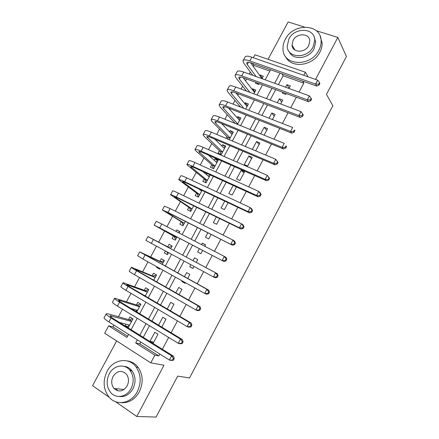 <?xml version="1.0" encoding="UTF-8"?>
<svg xmlns="http://www.w3.org/2000/svg" width="439" height="439" viewBox="0 0 439 439"><rect width="100%" height="100%" fill="white"/><g stroke="black" fill="none" stroke-linecap="round" stroke-linejoin="round"><path stroke-width="0.66" d="M114.574 388.548L115.04 389.464M253.336 57.723L254.927 54.776L305.407 72.232L303.772 75.305M304.463 27.037L288.138 21.95L268.048 59.314M116.642 340.927L92.58 385.683L109.119 397.213M140.765 342.03L139.772 343.891L158.819 355.93L154.874 355.14L150.769 362.855L104.669 333.234L108.652 325.848L126.942 337.437L128.594 334.364M113.91 325.107L112.933 326.918L108.652 325.848M269.87 71.091L253.885 65.422L253.298 66.508M250.323 72.029L249.231 74.048M246.581 78.965L245.566 80.858M242.668 86.231L241.143 89.057M238.542 93.88L237.801 95.258M234.986 100.482L233.027 104.12M230.475 108.85L230.014 109.706M227.276 114.782L224.872 119.238M222.375 123.875L222.194 124.21M219.544 129.132L216.696 134.416M211.779 143.537L208.481 149.65M203.987 157.991L200.239 164.943M196.167 172.5L191.964 180.292M188.32 187.058L183.661 195.701M180.445 201.671L175.32 211.17M172.538 216.334L166.952 226.7M164.603 231.051L158.638 242.125M156.443 246.191L150.654 256.941M148.003 261.853L142.637 271.807M139.531 277.574L134.597 286.727M131.02 293.362L126.525 301.703M122.481 309.204L118.42 316.733M253.885 65.422L252.381 63.326M115.545 401.696L136.787 416.507L156.07 417.05L177.674 376.135L189.555 377.935L332.855 105.722L326.462 94.336L346.42 56.527L337.821 37.43L316.294 30.725M282.842 92.283L282.376 93.161L285.805 94.423L286.272 93.545M288.983 88.464L290.338 85.918L286.903 84.678L285.542 87.218M280.713 103.977L282.776 100.108L279.352 98.83L277.294 102.688M272.416 119.545L275.182 114.349L271.774 113.032L269.008 118.212M264.08 135.174L267.565 128.638L264.168 127.283L260.689 133.796M255.717 150.868L259.921 142.982L256.535 141.583L252.343 149.447M247.629 166.041L252.244 157.376L248.88 155.938L244.271 164.576L247.629 166.041M239.913 180.517L244.545 171.825L241.192 170.343L236.566 179.008L239.913 180.517M233.153 185.406L228.84 193.495L232.165 195.048L236.495 186.932M224.763 201.139L221.08 208.037L224.395 209.628L228.082 202.708M216.334 216.932L213.294 222.628L216.592 224.263L219.637 218.545M207.872 232.785L205.479 237.274L208.766 238.948L211.164 234.448M213.398 230.255L210.105 228.604M199.383 248.704L197.638 251.97L200.908 253.687L202.653 250.411M204.837 246.317L205.622 244.836L202.346 243.146L201.556 244.622M190.828 264.733L189.769 266.72L193.023 268.481L194.082 266.489M196.249 262.423L197.753 259.597L194.493 257.863L192.99 260.684M182.201 280.894L181.867 281.525L185.104 283.331L185.439 282.7M187.683 278.502L189.857 274.413L186.608 272.635L184.435 276.707M179.079 294.635L181.933 289.285L178.7 287.463L175.852 292.797M170.442 310.834L173.976 304.205L170.76 302.339L167.232 308.952M161.772 327.099L165.991 319.186L162.792 317.276L158.583 325.167M128.753 326.731L125.197 325.804L126.07 324.18M125.197 325.804L128.237 327.703L132.979 318.868L129.933 316.996L128.55 319.559M136.716 311.915L140.87 304.183L137.802 302.35L136.425 304.913M134.049 309.341L133.659 310.066M145.249 296.029L148.728 289.553L145.644 287.764L144.277 290.311M153.749 280.203L156.558 274.973L153.458 273.228L152.097 275.769M159.829 268.882L156.58 267.428L156.91 266.813M162.216 264.437L164.362 260.448L161.25 258.741L159.889 261.271M167.528 254.543L164.356 252.963L165.399 251.02M170.65 248.732L172.132 245.972L169.01 244.309L167.654 246.828M179.792 231.71L176.741 229.921L175.962 231.364M173.46 236.028L172.104 238.547L175.238 240.193L176.955 236.994M185.527 216.29L184.38 215.714M181.175 221.673L179.825 224.186L182.975 225.789L185.335 221.393M188.863 207.373L187.519 209.869L190.68 211.439L193.681 205.853M196.524 193.116L195.185 195.607L198.362 197.133L201.995 190.372M210.155 175.183L209.381 174.541M207.082 173.487L206.5 174.563M204.162 178.914L202.829 181.395L206.017 182.882L210.281 174.952M217.678 161.173L214.995 158.759L214.194 160.262M211.774 164.762L210.44 167.237L213.645 168.68L218.21 160.18L214.995 158.759M225.18 147.213L222.568 144.678L221.854 146.006M219.352 150.659L218.029 153.123L221.251 154.528L225.794 146.061L222.568 144.678M232.648 133.302L230.113 130.646L229.493 131.799M226.908 136.6L225.981 138.329M240.095 119.435L237.631 116.659L237.098 117.647M234.437 122.596L234.206 123.03M247.519 105.618L245.121 102.726L244.682 103.544M254.911 91.85L252.59 88.837L252.238 89.485M112.933 326.918L127.606 336.197M156.58 267.428L159.681 269.156L160.01 268.542M164.356 252.963L167.473 254.647L168.516 252.705M179.107 232.994L179.88 231.545L176.741 229.921M187.535 217.294L184.446 215.593M229.213 139.695L233.356 131.985L230.113 130.646M237.455 124.352L240.885 117.965L237.631 116.659M245.664 109.07L248.392 103.988L245.121 102.726M253.841 93.847L255.871 90.061L252.59 88.837M256.03 82.439L255.569 83.295L258.856 84.507L259.317 83.646M261.99 78.68L263.329 76.183L260.031 74.998L259.767 75.481M158.819 355.93L159.823 354.043M162.375 349.241L168.653 337.426M171.128 332.773L177.449 320.882M179.853 316.365L186.213 304.403M188.534 300.024L194.938 287.984M197.188 283.748L203.625 271.637M205.803 267.538L212.246 255.421M214.441 251.295L220.806 239.321M223.05 235.09L229.328 223.286M231.633 218.951L237.817 207.312M240.177 202.878L246.274 191.404M248.688 186.866L254.697 175.556M257.161 170.919L263.093 159.769M265.606 155.038L271.45 144.047M274.018 139.212L279.775 128.386M282.392 123.452L288.066 112.779M290.739 107.758L296.33 97.238M299.052 92.119L303.832 83.125L283.111 75.782L278.386 84.623M275.692 89.66L270.166 99.999M267.527 104.943L261.913 115.435M259.323 120.281L253.632 130.926M251.092 135.678L245.313 146.483M242.827 151.137L236.967 162.095M234.53 166.65L228.587 177.773M226.2 182.229L220.169 193.506M217.843 197.868L211.724 209.304M209.447 213.563L203.246 225.163M201.024 229.323L194.735 241.088M192.562 245.143L186.196 257.051M184.045 261.079L177.685 272.976M175.457 277.141L169.136 288.966M166.836 293.268L160.548 305.023M158.177 309.457L151.932 321.139M149.49 325.711L143.284 337.317M153.156 343.265L157.98 334.216L154.797 332.263L149.984 341.284L153.156 343.265M315.559 79.41L337.821 37.43M308.085 76.809L305.407 72.232M303.832 83.125L302.57 81.056M136.787 416.507L163.994 365.199L150.769 362.855M131.091 329.705L137.248 318.231M139.673 313.709L145.874 302.164M148.223 297.779L154.462 286.157M156.739 281.909L163.017 270.215M165.223 266.1L171.539 254.335M173.674 250.351L179.995 238.58M182.147 234.569L188.386 222.935M190.592 218.825L196.749 207.351M199.01 203.142L205.079 191.832M207.389 187.519L213.376 176.368M215.741 171.962L221.646 160.965M224.06 156.46L229.877 145.616M232.346 141.018L238.081 130.328M240.605 125.631L246.252 115.1M248.825 110.31L254.395 99.927M257.018 95.043L262.506 84.815M265.178 79.832L270.589 69.757M137.341 339.874L135.684 342.98L154.874 355.14M280.109 73.121L274.677 83.278M271.988 88.299L266.473 98.605M263.834 103.533L258.236 113.992M255.652 118.826L249.972 129.439M247.437 134.175L241.669 144.947M239.189 149.584L233.339 160.509M230.909 165.053L224.977 176.138M222.6 180.583L216.581 191.827M214.254 196.173L208.152 207.576M205.88 211.817L199.69 223.385M197.473 227.528L191.195 239.255M189.033 243.299L182.679 255.169M180.533 259.18L174.184 271.044M171.962 275.193L165.651 286.985M163.357 291.271L157.085 302.987M154.72 307.41L148.486 319.049M146.05 323.609L139.854 335.176M139.772 343.891L135.684 342.98M283.111 75.782L281.75 73.703M153.743 342.168L149.984 341.284M262.281 78.126L260.031 74.998M185.269 283.018L181.867 281.525M193.083 268.366L189.769 266.72M205.523 245.022L202.346 243.146M211.192 229.147L210.171 228.478M236.319 187.255L235.331 186.399M243.947 172.944L241.192 170.343M251.552 158.677L248.88 155.938M259.131 144.464L256.535 141.583M266.682 130.301L264.168 127.283M274.205 116.187L271.774 113.032M281.701 102.128L279.352 98.83M289.169 88.113L286.903 84.678M131.327 370.779L129.187 369.468M129.115 326.062L128.199 324.745M173.339 360.249L174.228 358.575L173.405 358.405L172.516 360.084L173.339 360.249L171.435 360.452L169.361 360.051L171.589 355.853L111.04 317.99C107.297 315.608 105.706 314.176 106.271 313.693L108.351 313.918L129.373 319.79L132.732 318.714M129.62 325.123L119.413 322.413M131.596 321.441L110.14 315.74C109.766 316.064 110.831 317.024 113.339 318.615L173.641 356.281L174.228 358.575M172.516 360.084L169.361 360.051L108.899 321.957C105.168 319.559 103.588 318.099 104.164 317.589L106.128 313.956M173.405 358.405L171.589 355.853L173.641 356.281M131.711 321.233L129.373 319.79M107.089 371.312C102.512 381.167 103.324 389.947 109.514 397.652C117.032 406.179 131.497 403.227 137.281 391.703C141.457 382.786 141.095 374.582 136.189 367.103C128.967 356.698 113.174 359.173 107.089 371.312M120.923 402.645C128.611 403.238 134.735 399.655 139.295 391.895C143.449 383.022 143.076 374.862 138.186 367.421C135.25 363.574 131.552 361.396 127.08 360.88M123.771 366.302C127.085 366.57 129.845 368.101 132.04 370.884C135.7 376.3 136.002 382.265 132.957 388.784C129.543 394.546 124.989 397.119 119.293 396.505M109.262 373.847C105.991 380.882 106.523 387.176 110.858 392.729C116.264 399.084 126.849 396.993 131.069 388.592C134.131 382.045 133.835 376.047 130.169 370.609C124.917 363.283 113.641 365.122 109.262 373.847M127.129 385.93C129.126 381.656 128.907 377.754 126.47 374.231C121.707 369.868 117.24 370.598 113.075 376.426C110.996 380.904 111.308 384.926 114.025 388.499C118.755 392.466 123.129 391.61 127.129 385.93M115.978 388.685L117.674 390.792M285.29 39.356C283.512 42.72 282.76 46.117 283.034 49.541C283.451 66.031 310.785 67.046 318.862 50.293C320.437 47.302 321.194 44.268 321.139 41.206C321.491 23.552 293.263 22.57 285.29 39.356M285.679 56.686C290.953 68.775 313.106 66.157 319.861 52.23C321.425 49.25 322.182 46.232 322.127 43.181L320.119 36.08M314.066 36.744L315.701 42.073L314.061 48.729C309.111 58.941 292.764 60.714 289.186 51.654M288.846 39.055L287.205 46.304C287.43 58.338 307.273 59.045 313.111 46.929L314.763 40.245C314.939 27.608 294.624 26.916 288.846 39.055M308.732 45.508L309.797 41.134C309.863 33.062 296.824 32.612 293.093 40.432L292.034 45.041C292.138 52.861 304.979 53.317 308.732 45.508M292.879 46.496L292.709 47.555M136.93 311.514L135.898 309.912M182.19 343.534L183.074 341.866L182.278 341.657L181.389 343.331L182.19 343.534L180.259 343.792L178.245 343.287L180.462 339.111L119.578 302.18C115.808 299.859 114.173 298.52 114.672 298.152L137.231 305.171L140.656 304.156M137.517 310.417L130.8 308.332M139.487 306.751L118.53 300.194C118.206 300.441 119.298 301.341 121.822 302.888L182.459 339.638L183.074 341.866M181.389 343.331L178.245 343.287L117.443 306.126C113.685 303.793 112.06 302.427 112.571 302.032L114.557 298.361M182.278 341.657L180.462 339.111L182.459 339.638M139.58 306.581L137.231 305.171M191.003 326.885L191.887 325.228L191.108 324.981L190.23 326.643L191.003 326.885L189.05 327.198L187.091 326.594L189.297 322.435L128.078 286.426C124.292 284.17 122.613 282.919 123.041 282.672L145.062 290.602L148.426 289.685M145.391 295.765L143.882 295.227M147.35 292.111L126.893 284.713C126.608 284.884 127.738 285.718 130.273 287.227L191.239 323.06L191.887 325.228M190.23 326.643L187.091 326.594L125.955 290.36C122.174 288.088 120.505 286.815 120.95 286.535L122.953 282.831M191.108 324.981L189.297 322.435L191.239 323.06M147.422 291.979L145.062 290.602M199.783 310.307L200.661 308.655L199.91 308.37L199.032 310.027L199.783 310.307L197.802 310.669L195.904 309.972L198.104 305.824L136.551 270.731C132.737 268.542 131.014 267.378 131.382 267.247L152.86 276.087L156.169 275.269M155.186 277.519L135.223 269.288L138.691 271.62L199.986 306.548L200.661 308.655M199.032 310.027L195.904 309.972L134.438 274.649C130.63 272.443 128.918 271.258 129.296 271.099L131.321 267.356M199.91 308.37L198.104 305.824L199.986 306.548M155.236 277.432L152.86 276.087M208.53 293.795L209.403 292.149L208.673 291.825L207.795 293.471L208.53 293.795L206.522 294.212L204.678 293.411L206.868 289.285L139.69 251.882L160.636 261.622L163.884 260.903M162.995 262.983L143.526 253.923L208.701 290.108L209.403 292.149M207.795 293.471L204.678 293.411L142.884 259.005L137.616 255.717L139.657 251.942M208.673 291.825L206.868 289.285L208.701 290.108M163.023 262.939L160.636 261.622M167.912 253.835L166.897 251.827M217.239 277.349L218.106 275.708L217.398 275.346L216.526 276.987L217.239 277.349L215.209 277.816L213.42 276.921L215.604 272.806L147.965 236.577L168.384 247.212L171.572 246.586M168.384 247.212L155.433 240.588L217.376 273.727L218.106 275.708M216.526 276.987L213.42 276.921L145.896 240.396L147.959 236.588M217.398 275.346L215.604 272.806L217.376 273.727M179.414 232.412L178.157 232.5M175.589 239.54L174.173 236.434L176.582 237.691M176.593 237.669L161.678 229.015L223.857 261.485L159.681 227.89L154.149 225.136L174.173 236.434M225.223 260.568L225.909 260.969L226.776 259.334L226.09 258.933L225.223 260.568L222.129 260.497L224.296 256.398L161.772 224.016L156.207 221.327L154.166 225.108M226.09 258.933L224.296 256.398L226.019 257.413L226.776 259.334M225.909 260.969L223.857 261.485M183.239 225.3L181.878 222.107L184.292 223.336M184.325 223.275L167.221 212.679L166.189 211.96L169.975 213.628L232.472 245.22L168.033 212.421L162.375 209.93L181.878 222.107M233.888 244.216L234.552 244.655L235.414 243.025L234.75 242.586L233.888 244.216L230.799 244.139L232.961 240.056L170.112 208.563L164.422 206.132L162.414 209.853M234.75 242.586L232.961 240.056L234.624 241.165L235.414 243.025M234.552 244.655L232.472 245.22M190.861 211.104L189.549 207.834L191.975 209.03M192.03 208.931L175.353 197.61L174.371 196.809L178.245 198.302L241.055 229.021L239.436 227.841L176.352 197.012C172.423 195.108 170.497 194.367 170.562 194.779L189.549 207.834M242.515 227.929L243.157 228.401L244.013 226.782L243.371 226.304L242.515 227.929L239.436 227.841L241.587 223.78L178.426 193.165C174.492 191.283 172.554 190.559 172.609 190.998L170.634 194.653M243.371 226.304L241.587 223.78L243.195 224.982L244.013 226.782M243.157 228.401L241.055 229.021M198.455 196.963L197.193 193.61L199.63 194.773M199.707 194.636L182.525 181.713C182.52 181.362 183.842 181.806 186.482 183.036L249.604 212.888L248.035 211.614L184.638 181.658C180.687 179.82 178.717 179.161 178.728 179.683L197.193 193.61M200.173 189.977L201.013 189.906M201.622 191.069L198.543 188.737M251.103 211.708L251.728 212.218L252.584 210.599L251.964 210.089L251.103 211.708L248.035 211.614L250.181 207.565L186.701 177.828C182.75 176.006 180.769 175.37 180.764 175.918L178.821 179.513M251.964 210.089L250.181 207.565L251.734 208.865L252.584 210.599M251.728 212.218L249.604 212.888M209.804 175.836L208.042 175.836M206.028 182.865L204.81 179.436L207.263 180.572M207.356 180.391L190.647 166.672C190.685 166.249 192.03 166.633 194.691 167.824L258.116 196.815L256.601 195.448L192.891 166.365C188.918 164.587 186.91 164.01 186.855 164.647L204.81 179.436M209.266 176.84L202.84 171.55M259.663 195.547L260.261 196.096L261.117 194.488L260.519 193.934L259.663 195.547L256.601 195.448L258.741 191.42L194.954 162.551C190.97 160.784 188.951 160.235 188.885 160.899L186.976 164.427M260.519 193.934L258.741 191.42L260.239 192.809L261.117 194.488M260.261 196.096L258.116 196.815M217.332 161.815L215.873 161.761M213.332 168.538L212.405 165.311L214.863 166.414M214.978 166.2L198.741 151.691C198.818 151.192 200.195 151.521 202.862 152.673L266.599 180.808L265.134 179.348L201.117 151.131C197.122 149.408 195.07 148.92 194.954 149.666L196.249 151.263L212.405 165.311M216.882 162.66L208.448 155.137M268.185 179.452L268.767 180.039L269.612 178.437L269.036 177.85L268.185 179.452L265.134 179.348L267.263 175.337L203.169 147.328C199.169 145.622 197.106 145.155 196.979 145.929L195.103 149.397M269.036 177.85L267.263 175.337L269.612 178.437M268.767 180.039L266.599 180.808M224.839 147.844L223.665 147.751M220.795 154.33L219.966 151.236L222.441 152.311M222.573 152.053L206.802 136.759C206.917 136.189 208.322 136.463 211.011 137.577L275.044 164.866L273.634 163.313L209.31 135.953C205.293 134.29 203.197 133.884 203.027 134.74L204.25 136.458L219.966 151.236M224.472 148.53L214.781 139.185M276.674 163.423L277.234 164.043L278.079 162.452L277.525 161.826L276.674 163.423L273.634 163.313L275.758 159.313L211.357 132.166C207.329 130.52 205.227 130.136 205.04 131.02L203.197 134.422M277.525 161.826L275.758 159.313L278.079 162.452M277.234 164.043L275.044 164.866M232.319 133.922L231.424 133.807M227.995 139.179L227.506 137.209L229.992 138.252M230.146 137.961L215.587 123.096L214.836 121.888C214.989 121.246 216.422 121.46 219.121 122.536L283.457 148.98L282.101 147.339L217.475 120.829C213.431 119.227 211.296 118.909 211.066 119.869L212.224 121.707L227.506 137.209M232.033 134.444L221.541 123.535M285.13 147.455L285.668 148.113L286.513 146.527L285.976 145.863L285.13 147.455L282.101 147.339L284.214 143.361L219.511 117.059C215.461 115.468 213.316 115.172 213.074 116.159L211.263 119.507M285.976 145.863L286.513 146.527M285.668 148.113L283.457 148.98M239.771 120.045L239.14 119.935M235.052 123.375L237.515 124.242M237.691 123.919L223.544 108.356L222.836 107.072C223.034 106.359 224.488 106.518 227.204 107.555L291.836 133.165L290.536 131.431L225.608 105.766C221.541 104.219 219.368 103.983 219.077 105.053L220.164 107.012L235.019 123.233M239.573 120.412L228.576 108.098M293.554 131.552L294.07 132.249L294.909 130.663L294.399 129.966L293.554 131.552L290.536 131.431L292.637 127.464L227.632 102.007C223.566 100.476 221.382 100.262 221.075 101.36L219.302 104.641M294.399 129.966L294.909 130.663M294.07 132.249L291.836 133.165M247.195 106.216L246.828 106.123M243.903 108.378L231.468 93.672L230.81 92.311C231.046 91.521 232.527 91.63 235.26 92.624L300.183 117.405L298.932 115.589L233.707 90.758C229.624 89.271 227.407 89.117 227.062 90.291L228.077 92.371L240.627 107.1M247.08 106.43L235.787 92.827M301.944 115.715L302.444 116.445L303.278 114.864L302.784 114.135L301.944 115.715L298.932 115.589L301.028 111.632L235.727 87.015C231.638 85.539 229.41 85.407 229.048 86.609L227.309 89.836M301.028 111.632L302.784 114.135M302.444 116.445L300.183 117.405M249.829 92.333L239.37 79.042L238.756 77.599C239.03 76.743 240.539 76.792 243.283 77.752L308.502 101.711L307.3 99.801L241.779 75.81C237.675 74.378 235.414 74.301 235.013 75.585L235.962 77.785L246.526 91.087M254.565 92.497L243.118 77.692M310.302 99.933L310.779 100.701L311.608 99.132L311.136 98.363L310.302 99.933L307.3 99.801L309.385 95.867L243.793 72.078C239.678 70.663 237.417 70.608 236.994 71.919L235.282 75.085M309.385 95.867L311.136 98.363M310.779 100.701L308.502 101.711M257.858 84.134L257.66 83.037M256.102 76.54L247.239 64.467L246.669 62.947C246.981 62.02 248.518 62.014 251.278 62.936L316.782 86.077L315.63 84.079L249.818 60.911C245.692 59.539 243.398 59.545 242.932 60.933L243.815 63.249L252.765 75.332M262.023 78.608L250.548 62.695M318.626 84.217L319.082 85.018L319.91 83.454L319.455 82.653L318.626 84.217L315.63 84.079L317.71 80.161L251.827 57.196C247.689 55.835 245.385 55.863 244.913 57.279L243.228 60.384M317.71 80.161L319.455 82.653M319.082 85.018L316.782 86.077M110.93 316.936L111.501 315.877M108.899 321.957L111.04 317.99M119.386 301.275L119.842 300.424M117.443 306.126L119.578 302.18M127.809 285.674L128.155 285.026M125.955 290.36L128.078 286.426M136.2 270.128L136.436 269.689M134.438 274.649L136.551 270.731M142.884 259.005L144.991 255.103M151.296 243.415L153.398 239.529M159.681 227.89L161.772 224.016M167.221 212.679L167.385 212.366M168.033 212.421L170.112 208.563M175.353 197.61L175.627 197.1M176.352 197.012L178.426 193.165M183.458 182.597L183.837 181.894M184.638 181.658L186.701 177.828M191.536 167.638L192.019 166.743M192.891 166.365L194.954 162.551M199.58 152.734L200.168 151.647M201.117 151.131L203.169 147.328M207.598 137.89L208.289 136.611M209.31 135.953L211.357 132.166M215.587 123.096L216.378 121.63M217.475 120.829L219.511 117.059M223.544 108.356L224.433 106.704M225.608 105.766L227.632 102.007M231.468 93.672L232.467 91.833M233.707 90.758L235.727 87.015M239.37 79.042L240.462 77.017M241.779 75.81L243.793 72.078M247.239 64.467L248.436 62.256M249.818 60.911L251.827 57.196M124.078 389.47L114.025 388.499M132.04 370.884L130.169 370.609M136.189 367.103L138.186 367.421M294.953 50.079L292.034 45.041M315.701 42.073L314.763 40.245M321.139 41.206L322.127 43.181M222.836 107.072L222.985 106.798M230.81 92.311L230.974 92.003M238.756 77.599L238.937 77.264M246.669 62.947L246.866 62.579"/></g></svg>
